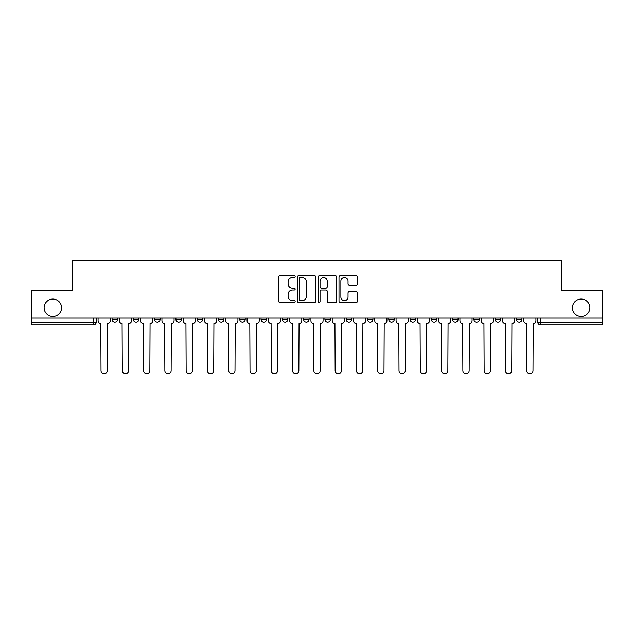 <?xml version="1.0" encoding="UTF-8"?>
<svg xmlns="http://www.w3.org/2000/svg" width="634" height="634" viewBox="0 0 634 634"><rect width="100%" height="100%" fill="white"/><g stroke="black" fill="none" stroke-linecap="round" stroke-linejoin="round"><path stroke-width="0.95" d="M295.167 276.646A0.935 0.935 0 0 0 294.231 275.703L280.006 275.703A1.339 1.339 0 0 0 278.667 277.042L278.667 301.15A1.339 1.339 0 0 0 280.006 302.489L294.231 302.489A0.935 0.935 0 0 0 295.167 301.554A0.935 0.935 0 0 0 294.231 300.619L292.393 300.619A4.287 4.287 0 0 1 288.105 296.332L288.105 294.319A4.287 4.287 0 0 1 292.393 290.031L294.231 290.031A0.935 0.935 0 0 0 295.167 289.096A0.935 0.935 0 0 0 294.231 288.161L292.393 288.161A4.287 4.287 0 0 1 288.105 283.873L288.105 281.868A4.287 4.287 0 0 1 292.393 277.581L294.231 277.581A0.935 0.935 0 0 0 295.167 276.646M572.423 307.791A8.733 8.733 0 0 0 581.148 316.524A8.733 8.733 0 0 0 589.882 307.791A8.733 8.733 0 0 0 581.148 299.058A8.733 8.733 0 0 0 572.423 307.791M44.118 307.791A8.733 8.733 0 0 0 52.852 316.524A8.733 8.733 0 0 0 61.577 307.791A8.733 8.733 0 0 0 52.852 299.058A8.733 8.733 0 0 0 44.118 307.791M473.907 317.888L473.907 319.385L479.367 319.385A2.726 2.726 0 0 1 476.633 322.12A2.726 2.726 0 0 1 473.907 319.385L473.907 317.888M452.621 317.888L452.621 319.385L458.081 319.385A2.726 2.726 0 0 1 455.355 322.12A2.726 2.726 0 0 1 452.621 319.385L452.621 317.888M346.196 317.888L346.196 319.385L351.656 319.385A2.726 2.726 0 0 1 348.93 322.12A2.726 2.726 0 0 1 346.196 319.385L346.196 317.888M282.344 317.888L282.344 319.385L287.804 319.385A2.726 2.726 0 0 1 285.07 322.12A2.726 2.726 0 0 1 282.344 319.385L282.344 317.888M239.771 317.888L239.771 319.385L245.231 319.385A2.726 2.726 0 0 1 242.505 322.12A2.726 2.726 0 0 1 239.771 319.385L239.771 317.888M218.492 317.888L218.492 319.385L223.945 319.385A2.726 2.726 0 0 1 221.218 322.12A2.726 2.726 0 0 1 218.492 319.385L218.492 317.888M175.919 319.385L175.919 317.888L175.919 319.385A2.726 2.726 0 0 0 178.645 322.12A2.726 2.726 0 0 1 175.919 319.385L181.379 319.385A2.726 2.726 0 0 1 178.645 322.12M133.346 319.385L133.346 317.888L133.346 319.385A2.726 2.726 0 0 0 136.08 322.12A2.726 2.726 0 0 1 133.346 319.385L138.806 319.385A2.726 2.726 0 0 1 136.08 322.12A2.726 2.726 0 0 0 138.806 319.385L138.806 317.888L138.806 319.385M356.142 285.149A1.339 1.339 0 0 0 357.481 283.81L357.481 277.042A1.339 1.339 0 0 0 356.142 275.703L340.339 275.703A1.339 1.339 0 0 0 339 277.042L339 301.15A1.339 1.339 0 0 0 340.339 302.489L356.142 302.489A1.339 1.339 0 0 0 357.481 301.15L357.481 292.979A1.339 1.339 0 0 0 356.142 291.64L349.374 291.64A1.339 1.339 0 0 0 348.034 292.979L348.034 297.029A3.582 3.582 0 0 1 344.452 300.619A3.582 3.582 0 0 1 340.87 297.029L340.87 281.163A3.582 3.582 0 0 1 344.452 277.581A3.582 3.582 0 0 1 348.034 281.163L348.034 283.81A1.339 1.339 0 0 0 349.374 285.149L356.142 285.149M31.7 317.888L31.7 290.737L72.363 290.737L72.363 260.305L561.637 260.305L561.637 290.737L602.3 290.737L602.3 317.888L31.7 317.888L31.7 322.12L96.233 322.12L96.233 317.888L96.233 322.12A2.726 2.726 0 0 1 93.507 324.846L31.7 324.846L31.7 322.12M315.827 277.042A1.339 1.339 0 0 0 314.488 275.703L298.685 275.703A1.339 1.339 0 0 0 297.346 277.042L297.346 301.15A1.339 1.339 0 0 0 298.685 302.489L314.488 302.489A1.339 1.339 0 0 0 315.827 301.15L315.827 277.042M319.512 275.703L335.315 275.703A1.339 1.339 0 0 1 336.654 277.042L336.654 301.15A1.339 1.339 0 0 1 335.315 302.489L328.555 302.489A1.339 1.339 0 0 1 327.215 301.15L327.215 291.371A1.339 1.339 0 0 0 325.876 290.031L321.383 290.031A1.339 1.339 0 0 0 320.043 291.371L320.043 301.554A0.935 0.935 0 0 1 319.108 302.489A0.935 0.935 0 0 1 318.173 301.554L318.173 277.042A1.339 1.339 0 0 1 319.512 275.703M537.767 317.888L537.767 322.12L602.3 322.12L602.3 324.846L540.493 324.846A2.726 2.726 0 0 1 537.767 322.12L537.767 317.888M602.3 317.888L602.3 322.12M521.933 317.888L521.933 319.385A2.726 2.726 0 0 1 519.206 322.12A2.726 2.726 0 0 1 516.48 319.385L521.933 319.385L521.933 317.888M516.48 317.888L516.48 319.385M500.654 319.385L500.654 317.888L500.654 319.385A2.726 2.726 0 0 1 497.92 322.12A2.726 2.726 0 0 1 495.194 319.385L500.654 319.385A2.726 2.726 0 0 1 497.92 322.12M495.194 317.888L495.194 319.385M479.367 317.888L479.367 319.385M458.081 317.888L458.081 319.385M436.794 317.888L436.794 319.385A2.726 2.726 0 0 1 434.068 322.12A2.726 2.726 0 0 1 431.342 319.385L436.794 319.385M431.342 317.888L431.342 319.385M415.508 317.888L415.508 319.385A2.726 2.726 0 0 1 412.782 322.12A2.726 2.726 0 0 1 410.055 319.385L415.508 319.385A2.726 2.726 0 0 1 412.782 322.12M410.055 317.888L410.055 319.385M394.229 317.888L394.229 319.385A2.726 2.726 0 0 1 391.495 322.12A2.726 2.726 0 0 1 388.769 319.385A2.726 2.726 0 0 0 391.495 322.12M388.769 317.888L388.769 319.385L394.229 319.385M372.943 317.888L372.943 319.385A2.726 2.726 0 0 1 370.208 322.12A2.726 2.726 0 0 1 367.482 319.385A2.726 2.726 0 0 0 370.208 322.12M367.482 317.888L367.482 319.385L372.943 319.385M351.656 317.888L351.656 319.385A2.726 2.726 0 0 1 348.93 322.12M330.369 317.888L330.369 319.385A2.726 2.726 0 0 1 327.643 322.12A2.726 2.726 0 0 1 324.917 319.385L330.369 319.385M324.917 317.888L324.917 319.385M303.631 317.888L303.631 319.385L309.083 319.385L309.083 317.888L309.083 319.385A2.726 2.726 0 0 1 306.357 322.12A2.726 2.726 0 0 1 303.631 319.385A2.726 2.726 0 0 0 306.357 322.12M287.804 317.888L287.804 319.385M266.518 317.888L266.518 319.385A2.726 2.726 0 0 1 263.792 322.12A2.726 2.726 0 0 1 261.057 319.385L266.518 319.385L266.518 317.888M261.057 317.888L261.057 319.385M245.231 319.385L245.231 317.888L245.231 319.385A2.726 2.726 0 0 1 242.505 322.12M223.945 319.385L223.945 317.888L223.945 319.385A2.726 2.726 0 0 1 221.218 322.12M202.658 317.888L202.658 319.385A2.726 2.726 0 0 1 199.932 322.12A2.726 2.726 0 0 1 197.206 319.385A2.726 2.726 0 0 0 199.932 322.12A2.726 2.726 0 0 0 202.658 319.385L202.658 317.888M197.206 317.888L197.206 319.385L202.658 319.385M181.379 317.888L181.379 319.385M160.093 317.888L160.093 319.385A2.726 2.726 0 0 1 157.367 322.12A2.726 2.726 0 0 1 154.633 319.385A2.726 2.726 0 0 0 157.367 322.12M154.633 317.888L154.633 319.385L160.093 319.385M117.52 317.888L117.52 319.385A2.726 2.726 0 0 1 114.794 322.12A2.726 2.726 0 0 1 112.067 319.385A2.726 2.726 0 0 0 114.794 322.12A2.726 2.726 0 0 0 117.52 319.385L117.52 317.888M112.067 317.888L112.067 319.385L117.52 319.385M93.507 317.888L93.507 324.846A2.726 2.726 0 0 0 96.233 322.12M300.159 277.581A0.935 0.935 0 0 0 299.224 278.516L299.224 299.676A0.935 0.935 0 0 0 300.159 300.619L302.101 300.619A4.287 4.287 0 0 0 306.388 296.332L306.388 281.868A4.287 4.287 0 0 0 302.101 277.581L300.159 277.581M327.215 281.227A3.582 3.582 0 0 0 323.633 277.644A3.582 3.582 0 0 0 320.043 281.227L320.043 286.822A1.339 1.339 0 0 0 321.383 288.161L325.876 288.161A1.339 1.339 0 0 0 327.215 286.822L327.215 281.227M98.08 317.888L98.08 320.749A2.726 2.726 0 0 0 100.806 323.483L101.012 370.557A3.138 3.138 0 0 0 104.15 373.695A3.138 3.138 0 0 0 107.289 370.557L107.495 323.483A2.726 2.726 0 0 0 110.221 320.749L110.221 317.888M119.366 317.888L119.366 320.749A2.726 2.726 0 0 0 122.093 323.483L122.299 370.557A3.138 3.138 0 0 0 125.437 373.695A3.138 3.138 0 0 0 128.575 370.557L128.781 323.483A2.726 2.726 0 0 0 131.507 320.749L131.507 317.888M140.645 317.888L140.645 320.749A2.726 2.726 0 0 0 143.379 323.483L143.585 370.557A3.138 3.138 0 0 0 146.723 373.695A3.138 3.138 0 0 0 149.862 370.557L150.06 323.483A2.726 2.726 0 0 0 152.794 320.749L152.794 317.888M161.932 317.888L161.932 320.749A2.726 2.726 0 0 0 164.666 323.483L164.864 370.557A3.138 3.138 0 0 0 168.002 373.695A3.138 3.138 0 0 0 171.14 370.557L171.346 323.483A2.726 2.726 0 0 0 174.081 320.749L174.081 317.888M183.218 317.888L183.218 320.749A2.726 2.726 0 0 0 185.944 323.483L186.15 370.557A3.138 3.138 0 0 0 189.289 373.695A3.138 3.138 0 0 0 192.427 370.557L192.633 323.483A2.726 2.726 0 0 0 195.359 320.749L195.359 317.888M204.505 317.888L204.505 320.749A2.726 2.726 0 0 0 207.231 323.483L207.437 370.557A3.138 3.138 0 0 0 210.575 373.695A3.138 3.138 0 0 0 213.713 370.557L213.92 323.483A2.726 2.726 0 0 0 216.646 320.749L216.646 317.888M225.791 317.888L225.791 320.749A2.726 2.726 0 0 0 228.517 323.483L228.723 370.557A3.138 3.138 0 0 0 231.862 373.695A3.138 3.138 0 0 0 235 370.557L235.206 323.483A2.726 2.726 0 0 0 237.932 320.749L237.932 317.888M247.07 317.888L247.07 320.749A2.726 2.726 0 0 0 249.804 323.483L250.01 370.557A3.138 3.138 0 0 0 253.148 373.695A3.138 3.138 0 0 0 256.287 370.557L256.485 323.483A2.726 2.726 0 0 0 259.219 320.749L259.219 317.888M268.356 317.888L268.356 320.749A2.726 2.726 0 0 0 271.09 323.483L271.289 370.557A3.138 3.138 0 0 0 274.427 373.695A3.138 3.138 0 0 0 277.565 370.557L277.771 323.483A2.726 2.726 0 0 0 280.505 320.749L280.505 317.888M289.643 317.888L289.643 320.749A2.726 2.726 0 0 0 292.369 323.483L292.575 370.557A3.138 3.138 0 0 0 295.713 373.695A3.138 3.138 0 0 0 298.852 370.557L299.058 323.483A2.726 2.726 0 0 0 301.784 320.749L301.784 317.888M310.929 317.888L310.929 320.749A2.726 2.726 0 0 0 313.656 323.483L313.862 370.557A3.138 3.138 0 0 0 317 373.695A3.138 3.138 0 0 0 320.138 370.557L320.344 323.483A2.726 2.726 0 0 0 323.071 320.749L323.071 317.888M332.216 317.888L332.216 320.749A2.726 2.726 0 0 0 334.942 323.483L335.148 370.557A3.138 3.138 0 0 0 338.287 373.695A3.138 3.138 0 0 0 341.425 370.557L341.631 323.483A2.726 2.726 0 0 0 344.357 320.749L344.357 317.888M353.495 317.888L353.495 320.749A2.726 2.726 0 0 0 356.229 323.483L356.435 370.557A3.138 3.138 0 0 0 359.573 373.695A3.138 3.138 0 0 0 362.711 370.557L362.91 323.483A2.726 2.726 0 0 0 365.644 320.749L365.644 317.888M374.781 317.888L374.781 320.749A2.726 2.726 0 0 0 377.515 323.483L377.713 370.557A3.138 3.138 0 0 0 380.852 373.695A3.138 3.138 0 0 0 383.99 370.557L384.196 323.483A2.726 2.726 0 0 0 386.93 320.749L386.93 317.888M396.068 317.888L396.068 320.749A2.726 2.726 0 0 0 398.794 323.483L399 370.557A3.138 3.138 0 0 0 402.138 373.695A3.138 3.138 0 0 0 405.277 370.557L405.483 323.483A2.726 2.726 0 0 0 408.209 320.749L408.209 317.888M417.354 317.888L417.354 320.749A2.726 2.726 0 0 0 420.08 323.483L420.287 370.557A3.138 3.138 0 0 0 423.425 373.695A3.138 3.138 0 0 0 426.563 370.557L426.769 323.483A2.726 2.726 0 0 0 429.495 320.749L429.495 317.888M438.641 317.888L438.641 320.749A2.726 2.726 0 0 0 441.367 323.483L441.573 370.557A3.138 3.138 0 0 0 444.711 373.695A3.138 3.138 0 0 0 447.85 370.557L448.056 323.483A2.726 2.726 0 0 0 450.782 320.749L450.782 317.888M459.919 317.888L459.919 320.749A2.726 2.726 0 0 0 462.654 323.483L462.86 370.557A3.138 3.138 0 0 0 465.998 373.695A3.138 3.138 0 0 0 469.136 370.557L469.334 323.483A2.726 2.726 0 0 0 472.068 320.749L472.068 317.888M481.206 317.888L481.206 320.749A2.726 2.726 0 0 0 483.94 323.483L484.138 370.557A3.138 3.138 0 0 0 487.277 373.695A3.138 3.138 0 0 0 490.415 370.557L490.621 323.483A2.726 2.726 0 0 0 493.355 320.749L493.355 317.888M502.493 317.888L502.493 320.749A2.726 2.726 0 0 0 505.219 323.483L505.425 370.557A3.138 3.138 0 0 0 508.563 373.695A3.138 3.138 0 0 0 511.701 370.557L511.907 323.483A2.726 2.726 0 0 0 514.634 320.749L514.634 317.888M523.779 317.888L523.779 320.749A2.726 2.726 0 0 0 526.505 323.483L526.711 370.557A3.138 3.138 0 0 0 529.85 373.695A3.138 3.138 0 0 0 532.988 370.557L533.194 323.483A2.726 2.726 0 0 0 535.92 320.749L535.92 317.888M540.493 317.888L540.493 324.846"/></g></svg>
